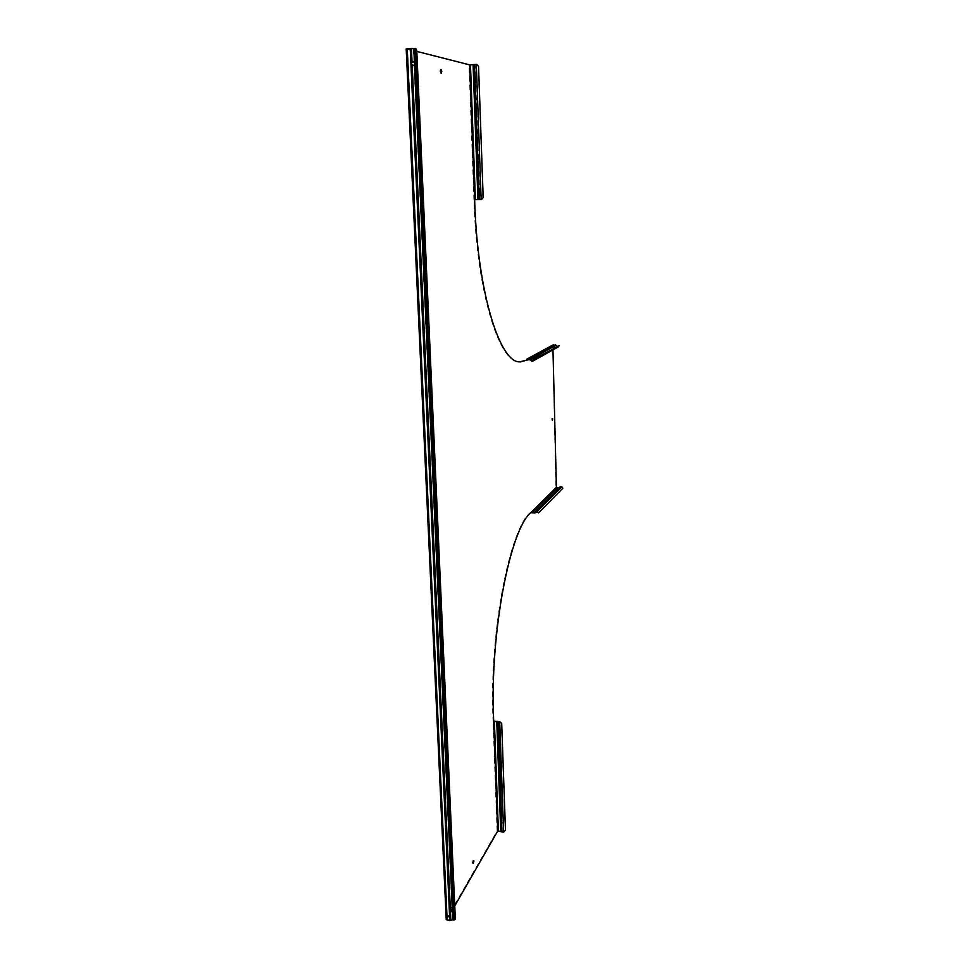 <?xml version="1.0" encoding="UTF-8"?>
<svg xmlns="http://www.w3.org/2000/svg" width="969" height="969" viewBox="0 0 969 969"><rect width="100%" height="100%" fill="white"/><g stroke="black" fill="none" stroke-linecap="round" stroke-linejoin="round"><path stroke-width="0.73" stroke-dasharray="4.84 3.63" d="M552.972 349.918L553.117 345.533L555.746 345.63L553.759 346.757M440.907 72.796L439.853 71.27L440.289 69.489L440.713 69.974M473.054 862.749L472.593 863.318L472.351 862.458L473.272 860.629M552.136 419.698L552.16 418.584M558.532 488.655L560.373 486.608M500.985 819.944L502.16 820.537L501.906 822.742M497.678 721.275L500.84 819.895M501.579 820.719L498.635 721.929M552.839 345.025L555.867 487.286L556.909 488.34L559.658 488.122L557.308 489.672M407.537 48.813L446.988 919.545L407.065 48.886L411.062 48.62L411.668 62.028L412.624 61.58M411.437 62.5L412.043 61.943M474.774 75.933L475.549 76.103L475.658 78.864L474.762 79.204M474.895 76.091L475.549 76.103L475.137 64.511L474.483 64.499M553.65 346.587L530.067 359.717M533.495 359.62L554.45 348.21L553.226 346.163M406.29 48.971L468.972 64.923L474.023 202.824C477.051 293.389 499.289 362.236 518.839 361.873L520.341 361.946M468.972 64.923L473.296 64.79L478.153 199.566L474.616 199.687M407.101 48.922L416.815 51.393M447.012 919.399L454.764 905.894M493.669 720.936L493.039 721.263L492.942 718.623C489.163 632.478 509.621 529.171 530.2 512.686L531.424 512.068M446.297 919.302L497.061 831.002L500.888 830.796L503.311 831.911L505.467 830.082M497.061 831.002L493.039 721.263L493.681 721.311M556.145 345.218L556.945 346.817L558.192 347.011M554.704 347.617L558.725 346.514M557.175 346.248L555.358 348.356L531.363 361.013M558.956 345.267L558.301 346.103M476.833 64.402L473.296 64.79M474.992 78.864L475.658 78.864L479.97 199.541L478.952 199.553L474.628 79.034M479.316 199.566L481.145 199.517M476.482 64.463L478.553 66.376M483.18 197.555L481.629 199.493M478.202 66.437L482.828 197.555M481.278 199.493L476.336 64.39M447.412 919.811L454.558 919.92M411.425 64.378L449.568 908.607M452.22 907.19L450.282 907.832M412.188 65.117L413.472 65.613M411.437 48.523L415.737 48.462M452.693 908.498L451.881 906.839L414.078 65.238M414.684 64.669L414.708 62.755M555.867 487.286L530.964 512.54M556.836 490.132L534.9 512.976M536.087 511.789L557.962 489.018M559.258 487.722L562.117 486.959M562.807 488.303L561.729 487.334M562.42 488.679L538.582 512.855M501.978 832.008L502.196 822.754M501.7 723.31L499.847 721.881M505.14 829.815L501.373 723.08M474.725 202.8L474.023 202.824M552.875 345.969L527.935 359.56M552.306 345.969L526.373 360.068M493.584 718.683L492.942 718.623M553.335 345.485L527.475 359.56M555.407 345.485L529.704 359.572M532.502 360.577L558.423 346.829M470.68 64.947L475.585 199.65M474.531 76.297L474.107 64.705L473.453 64.693M410.517 48.632L450.028 920.126M450.851 920.429L450.04 909.903M413.702 48.571L413.933 62.052M451.99 909.285L452.789 919.787M414.671 48.511L415.447 48.535L454.304 919.666L453.637 919.884M556.909 488.34L531.957 513.182M558.943 488.4L534.137 513.267M536.802 511.814L561.814 486.656M498.563 830.554L494.565 720.875M500.888 830.796L496.927 721.057M501.288 821.942L501.034 831.22M499.398 721.99L503.638 832.177M441.052 69.453L440.289 69.489M474.447 75.788L475.113 75.788M519.457 361.873L518.839 361.873M473.272 863.391L472.593 863.318M441.307 73.269L440.568 73.305M553.117 345.533L527.245 359.62M555.431 347.738L555.358 348.356M557.902 346.49L532.393 360.662M474.447 79.349L475.076 79.361M407.065 48.886L446.988 919.545"/><path stroke-width="1.45" d="M553.735 346.72L554.643 347.641M555.201 347.338L554.123 346.321L556.145 345.218L557.175 346.248M553.759 346.757L554.704 347.617M440.713 69.974L440.907 72.796M441.767 71.488L441.052 69.453L440.616 71.234L441.331 73.269L441.767 71.488M473.272 860.629L473.054 862.749M473.962 860.932L473.272 863.391L473.962 860.932M552.16 418.584L552.136 419.698M552.742 418.911L552.391 420.485L552.742 418.911M552.972 349.918L556.424 487.298L558.931 487.843L560.373 486.608L558.532 488.655M558.822 488.473L534.464 512.528L530.794 512.698C510.251 529.195 489.817 632.515 493.584 718.683L493.681 721.311L500.174 722.099L501.7 723.31L505.467 830.082L503.638 832.177L499.738 722.22L493.669 720.936M500.84 819.895L501.688 822.887L500.707 822.124L497.678 721.275M450.851 920.429L450.391 910.254L452.329 909.625L452.22 907.19L449.459 908.825L450.391 910.254L452.329 909.625L452.789 919.787L449.798 920.538L446.237 919.629L406.193 48.91L415.737 48.462L416.779 50.497L455.345 919.096L453.892 920.15L455.345 919.096M412.624 61.58L414.308 61.968L411.704 62.234L411.462 64.426L413.848 65.529L414.647 64.766L413.702 48.571M474.531 76.297L473.865 76.285L474.895 76.091L474.992 78.864L473.962 79.034L474.628 79.034L474.774 75.933M416.815 51.393L469.686 64.875L474.725 202.8C477.753 293.389 499.943 362.236 519.457 361.873L526.979 360.08L520.341 361.946M454.764 905.894L497.703 831.075L503.638 832.177M532.817 360.25L534.258 358.93L533.265 360.686L529.692 358.942L526.942 359.063L552.839 345.025L556.145 345.218M526.942 359.063L526.373 360.068M533.265 360.686L531.363 361.013L529.704 359.572L526.979 360.08L527.935 359.56M532.696 361.219L559.367 345.679L534.258 358.93M559.367 345.679L534.706 359.366M474.616 199.687L481.629 199.493L483.18 197.555L478.553 66.376L476.833 64.402L474.483 64.499L474.895 76.091M474.483 64.499L469.686 64.875M478.298 199.578L473.453 64.693M449.568 908.607L450.04 909.903M411.437 62.5L411.425 64.378M452.22 907.19L414.453 65.165L413.848 65.529M451.99 909.285L452.693 908.498M414.078 65.238L414.684 64.669M414.708 62.755L413.933 62.052M414.671 48.511L453.637 919.884L452.789 919.787M416.779 50.497L415.992 50.485L454.679 919.315M415.992 50.485L414.95 48.45M530.964 512.54L534.9 512.976L534.464 512.528L556.836 490.132M537.117 512.141L538.582 512.855L537.529 511.729L534.9 512.976M558.822 488.461L557.962 489.018M536.087 511.789L537.529 511.729M538.994 512.456L562.807 488.303L561.814 486.656L560.373 486.608M501.034 831.22L500.985 819.944M501.906 822.742L501.288 821.942M499.398 721.99L500.174 722.099M526.324 360.432L525.707 360.432M497.703 831.075L493.681 721.311M556.424 487.298L531.424 512.068M553.323 344.903L527.463 358.93M555.394 344.903L529.692 358.942M553.65 346.587L530.067 359.717M533.495 359.62L531.363 361.013M532.502 360.577L532.95 361.025L558.423 346.829M470.462 64.887L475.379 199.662M473.078 64.741L477.935 199.59M474.992 78.864L479.316 199.566M476.336 64.39L481.145 199.517M407.246 48.741L447.181 920.211M410.226 48.559L449.798 920.538M411.437 48.523L412.043 61.943M412.188 65.117L450.282 907.832M556.896 487.782L531.945 512.589M558.931 487.843L534.113 512.662M559.258 487.722L557.308 489.672M536.802 511.814L561.814 486.656M498.381 830.869L494.384 721.142M500.707 831.111L496.746 721.324M501.978 832.008L501.663 822.899M501.579 820.719L498.635 721.929M406.193 48.91L446.237 919.629"/></g></svg>
